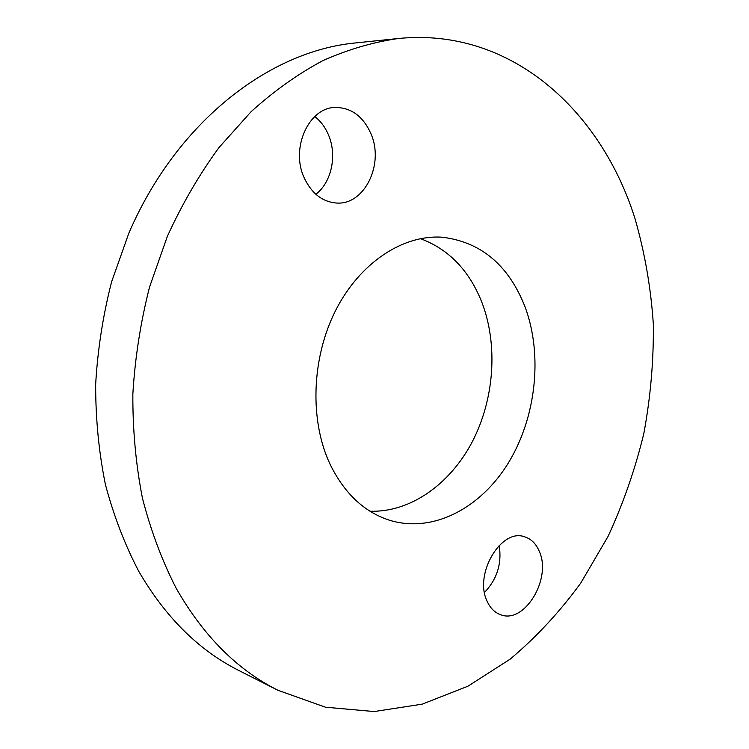 <?xml version="1.0" encoding="UTF-8"?>
<svg xmlns="http://www.w3.org/2000/svg" width="749" height="749" viewBox="0 0 749 749"><rect width="100%" height="100%" fill="white"/><g stroke="black" fill="none" stroke-linecap="round" stroke-linejoin="round"><path stroke-width="1.12" d="M330.122 464.361C344.484 493.544 364.36 512.194 389.752 520.321C432.969 533.475 480.699 508.196 508.393 462.882C536.097 417.436 542.969 355.401 525.199 307.268C508.786 265.24 481.083 241.89 442.097 237.208C403.037 234.549 359.923 262.59 335.664 310.395C311.434 358.153 309.468 420.629 330.122 464.361M369.987 511.221C410.405 512.597 450.149 484.107 472.301 441.723C494.349 399.189 498.254 345.036 481.879 302.324C469.23 270.408 448.726 249.183 420.386 238.641M304.169 177.756C311.612 193.504 322.426 201.93 336.61 203.035C364.407 205.235 384.387 164.34 371.027 133.931C363.331 116.516 351.478 107.687 335.486 107.435C308.86 107.257 290.266 148.339 304.169 177.756M315.863 194.291C331.582 182.307 337.312 155.258 328.474 134.876C325.263 127.274 320.694 121.151 314.767 116.507M487.019 601.035C490.089 607.916 494.546 612.448 500.388 614.62C524.253 624.685 551.947 578.855 539.364 551.526C536.153 543.802 531.219 538.896 524.562 536.799C501.296 527.886 473.771 574.024 487.019 601.035M484.491 592.45C497.093 579.202 501.989 563.529 499.199 545.412M635.058 218.811C601.391 111.161 511.295 27.104 398.337 38.508C373.245 42.094 348.107 49.453 322.95 60.575C298.027 73.898 274.068 90.938 251.084 111.704L218.97 147.581C199.262 174.564 182.044 204.159 167.345 236.375L149.538 287.082C140.569 322.313 135.007 357.975 132.845 394.077C132.676 429.954 135.878 464.68 142.46 498.244C150.849 530.723 162.102 560.748 176.202 588.311C203.4 635.91 237.283 669.887 277.842 690.241L325.478 707.215L374.21 711.55L422.183 704.154L467.91 686.224L510.172 659.129C536.378 637.081 559.924 611.69 580.821 582.965L607.973 536.574C623.234 503.571 635.189 469.192 643.84 433.428C650.553 397.223 653.718 360.859 653.343 324.317C650.928 288.028 644.823 252.853 635.058 218.811M398.337 38.508L354.998 42.993C268.835 51.316 176.483 122.302 128.837 233.211L111.601 281.821C102.959 315.582 97.642 349.783 95.657 384.415C95.61 418.85 98.859 452.209 105.403 484.491C113.726 515.761 124.849 544.71 138.762 571.347C165.566 617.391 198.962 650.46 238.968 670.561L277.842 690.241"/></g></svg>
